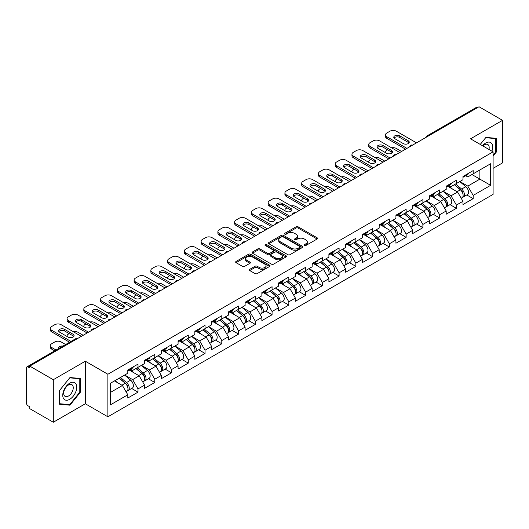 <?xml version="1.0" encoding="UTF-8"?>
<svg xmlns="http://www.w3.org/2000/svg" width="529" height="529" viewBox="0 0 529 529"><rect width="100%" height="100%" fill="white"/><g stroke="black" fill="none" stroke-linecap="round" stroke-linejoin="round"><path stroke-width="0.79" d="M304.44 245.476A1.045 0.602 0 0 0 305.914 245.476L317.116 239.009A1.494 0.86 0 0 0 317.552 238.4A1.494 0.86 0 0 0 317.116 237.792L298.138 226.835A1.494 0.86 0 0 0 296.028 226.835L284.827 233.302A1.045 0.602 0 0 0 284.523 233.725A1.045 0.602 0 0 0 284.827 234.155A1.045 0.602 0 0 0 286.301 234.155L287.75 233.315A4.774 2.757 0 0 1 294.501 233.315L296.081 234.228A4.774 2.757 0 0 1 297.477 236.179A4.774 2.757 0 0 1 296.081 238.129L294.633 238.963A1.045 0.602 0 0 0 294.329 239.392A1.045 0.602 0 0 0 294.633 239.816A1.045 0.602 0 0 0 296.108 239.816L297.556 238.976A4.774 2.757 0 0 1 304.307 238.976L305.888 239.895A4.774 2.757 0 0 1 307.283 241.839A4.774 2.757 0 0 1 305.888 243.79L304.44 244.623A1.045 0.602 0 0 0 304.135 245.053A1.045 0.602 0 0 0 304.44 245.476L304.44 244.623M249.741 269.327A1.494 0.86 0 0 0 249.304 269.935A1.494 0.86 0 0 0 249.741 270.544L255.064 273.619A1.494 0.86 0 0 0 257.173 273.619L269.618 266.437A1.494 0.86 0 0 0 270.054 265.822A1.494 0.86 0 0 0 269.618 265.214L250.634 254.257A1.494 0.86 0 0 0 248.524 254.257L236.086 261.445A1.494 0.86 0 0 0 235.65 262.053A1.494 0.86 0 0 0 236.086 262.662L242.513 266.371A1.494 0.86 0 0 0 244.623 266.371L249.953 263.297A1.494 0.86 0 0 0 250.389 262.688A1.494 0.86 0 0 0 249.953 262.08L246.759 260.242A3.987 2.301 0 0 1 245.595 258.615A3.987 2.301 0 0 1 248.055 256.486A3.987 2.301 0 0 1 252.399 256.982L264.897 264.196A3.987 2.301 0 0 1 266.067 265.822A3.987 2.301 0 0 1 263.601 267.952A3.987 2.301 0 0 1 259.256 267.456L257.173 266.252A1.494 0.86 0 0 0 255.064 266.252L249.741 269.327L249.741 270.544L255.064 267.495L255.064 266.252M85.321 361.221L53.303 379.703L29.783 366.121L479.023 106.752L502.55 120.334L470.539 138.816L493.094 151.843L107.876 374.248L85.321 361.221L85.321 403.766L107.876 416.792L107.876 374.248M287.855 254.687A1.494 0.86 0 0 0 289.965 254.687L302.409 247.499A1.494 0.86 0 0 0 302.846 246.891A1.494 0.86 0 0 0 302.409 246.283L283.432 235.326A1.494 0.86 0 0 0 281.322 235.326L268.877 242.507A1.494 0.86 0 0 0 268.441 243.122A1.494 0.86 0 0 0 268.877 243.73L287.855 254.687M265.657 245.701A1.045 0.602 0 0 1 266.715 245.853L266.715 244.61L286.01 255.752A1.494 0.86 0 0 1 286.447 256.36A1.494 0.86 0 0 1 286.01 256.968L273.572 264.15A1.494 0.86 0 0 1 271.463 264.15L252.478 253.193L252.478 251.976A1.494 0.86 0 0 0 252.042 252.584A1.494 0.86 0 0 0 252.478 253.193M252.478 251.976L257.808 248.901A1.494 0.86 0 0 1 259.918 248.901L267.614 253.345A1.494 0.86 0 0 0 269.724 253.345L273.255 251.308A1.494 0.86 0 0 0 273.691 250.7A1.494 0.86 0 0 0 273.255 250.091L265.241 245.463A1.045 0.602 0 0 1 264.936 245.039A1.045 0.602 0 0 1 265.578 244.477A1.045 0.602 0 0 1 266.715 244.61M107.876 416.792L493.094 194.388L493.094 151.843M131.635 388.458L138.009 392.141L138.009 388.914L132.64 379.61L124.685 375.021M138.009 392.141L127.806 398.033L127.806 394.806L110.349 404.883L110.349 383.3L127.806 373.223L127.806 369.996L138.009 364.104L138.009 367.331L144.562 363.549L144.562 360.322L154.766 354.43L154.766 357.657L161.319 353.868L161.319 350.648L171.528 344.756L171.528 347.976L178.081 344.194L178.081 340.974L188.284 335.082L188.284 338.302L194.837 334.52L194.837 331.293L205.04 325.401L205.04 328.628L211.593 324.846L211.593 321.619L221.796 315.727L221.796 318.954L228.349 315.172L228.349 311.945L238.559 306.053L238.559 309.28L245.112 305.498L245.112 302.271L255.315 296.379L255.315 299.606L261.868 295.817L261.868 292.597L272.071 286.705L272.071 289.925L278.624 286.143L278.624 282.922L288.834 277.031L288.834 280.251L295.387 276.469L295.387 273.242L305.59 267.35L305.59 270.577L312.143 266.795L312.143 263.568L322.346 257.676L322.346 260.903L328.899 257.12L328.899 253.894L339.102 248.002L339.102 251.229L345.655 247.446L345.655 244.219L355.865 238.328L355.865 241.555L362.418 237.772L362.418 234.545L372.621 228.654L372.621 231.874L379.174 228.092L379.174 224.871L389.377 218.98L389.377 222.2L395.93 218.417L395.93 215.191L406.14 209.299L406.14 212.526L412.693 208.743L412.693 205.517L422.896 199.625L422.896 202.852L429.449 199.069L429.449 195.842L439.652 189.951L439.652 193.178L446.205 189.395L446.205 186.168L456.415 180.277L456.415 183.503L462.968 179.721L462.968 176.494L473.171 170.602L473.171 173.829L490.628 163.745L490.628 185.329L473.171 195.413L467.801 186.109L459.846 181.52M466.796 194.956L473.171 198.633L473.171 195.413M473.171 198.633L462.968 204.525L462.968 201.304L456.415 205.087L451.039 195.783L443.09 191.194M450.04 204.63L456.415 208.307L456.415 205.087M456.415 208.307L446.205 214.199L446.205 210.978L439.652 214.761L434.283 205.457L426.334 200.868M433.277 214.305L439.652 217.988L439.652 214.761M439.652 217.988L429.449 223.879L429.449 220.653L422.896 224.435L417.526 215.131L409.578 210.542M416.521 223.979L422.896 227.662L422.896 224.435M422.896 227.662L412.693 233.553L412.693 230.327L406.14 234.109L400.764 224.805L392.816 220.216M399.765 233.653L406.14 237.336L406.14 234.109M406.14 237.336L395.93 243.228L395.93 240.001L389.377 243.783L384.008 234.479L376.059 229.89M383.009 243.333L389.377 247.01L389.377 243.783M389.377 247.01L379.174 252.902L379.174 249.675L372.621 253.464L367.252 244.16L359.303 239.571M366.247 253.007L372.621 256.684L372.621 253.464M372.621 256.684L362.418 262.576L362.418 259.355L355.865 263.138L350.496 253.834L342.541 249.245M349.49 262.682L355.865 266.358L355.865 263.138M355.865 266.358L345.655 272.25L345.655 269.03L339.102 272.812L333.733 263.508L325.785 258.919M332.734 272.356L339.102 276.039L339.102 272.812M339.102 276.039L328.899 281.931L328.899 278.704L322.346 282.486L316.977 273.182L309.029 268.593M315.972 282.03L322.346 285.713L322.346 282.486M322.346 285.713L312.143 291.605L312.143 288.378L305.59 292.16L300.221 282.856L292.266 278.267M299.216 291.704L305.59 295.387L305.59 292.16M305.59 295.387L295.387 301.279L295.387 298.052L288.834 301.834L283.458 292.53L275.51 287.941M282.46 301.385L288.834 305.061L288.834 301.834M288.834 305.061L278.624 310.953L278.624 307.726L272.071 311.508L266.702 302.211L258.754 297.622M265.697 311.059L272.071 314.735L272.071 311.508M272.071 314.735L261.868 320.627L261.868 317.407L255.315 321.189L249.946 311.885L241.998 307.296M248.941 320.733L255.315 324.409L255.315 321.189M255.315 324.409L245.112 330.301L245.112 327.081L238.559 330.863L233.183 321.559L225.235 316.97M232.185 330.407L238.559 334.09L238.559 330.863M238.559 334.09L228.349 339.982L228.349 336.755L221.796 340.537L216.427 331.233L208.479 326.644M215.429 340.081L221.796 343.764L221.796 340.537M221.796 343.764L211.593 349.656L211.593 346.429L205.04 350.211L199.671 340.907L191.723 336.318M198.666 349.755L205.04 353.438L205.04 350.211M205.04 353.438L194.837 359.33L194.837 356.103L188.284 359.885L182.915 350.582L174.96 345.992M181.91 359.436L188.284 363.112L188.284 359.885M188.284 363.112L178.081 369.004L178.081 365.777L171.528 369.559L166.152 360.262L158.204 355.667M165.154 369.11L171.528 372.786L171.528 369.559M171.528 372.786L161.319 378.678L161.319 375.451L154.766 379.24L149.396 369.936L141.448 365.347M148.391 378.784L154.766 382.46L154.766 379.24M154.766 382.46L144.562 388.352L144.562 385.132L138.009 388.914M130.564 369.229L132.64 370.432L138.009 367.331M132.64 379.61L139.193 375.828L129.162 370.036M144.562 385.132L139.193 375.828M147.32 359.555L149.396 360.758L154.766 357.657M149.396 369.936L155.949 366.154L145.925 360.361M161.319 375.451L155.949 366.154M164.076 349.881L166.152 351.077L171.528 347.976M166.152 360.262L172.705 356.473L162.681 350.687M178.081 365.777L172.705 356.473M180.839 340.207L182.915 341.403L188.284 338.302M182.915 350.582L189.468 346.799L179.437 341.013M194.837 356.103L189.468 346.799M197.595 330.532L199.671 331.729L205.04 328.628M199.671 340.907L206.224 337.125L196.199 331.339M211.593 346.429L206.224 337.125M214.351 320.858L216.427 322.055L221.796 318.954M216.427 331.233L222.98 327.451L212.956 321.665M228.349 336.755L222.98 327.451M231.107 311.178L233.183 312.381L238.559 309.28M233.183 321.559L239.736 317.777L229.712 311.984M245.112 327.081L239.736 317.777M247.87 301.504L249.946 302.707L255.315 299.606M249.946 311.885L256.499 308.103L246.468 302.31M261.868 317.407L256.499 308.103M264.626 291.829L266.702 293.026L272.071 289.925M266.702 302.211L273.255 298.422L263.23 292.636M278.624 307.726L273.255 298.422M281.382 282.155L283.458 283.352L288.834 280.251M283.458 292.53L290.011 288.748L279.986 282.962M295.387 298.052L290.011 288.748M298.144 272.481L300.221 273.678L305.59 270.577M300.221 282.856L306.774 279.074L296.743 273.288M312.143 288.378L306.774 279.074M314.9 262.807L316.977 264.004L322.346 260.903M316.977 273.182L323.53 269.4L313.505 263.614M328.899 278.704L323.53 269.4M331.657 253.127L333.733 254.33L339.102 251.229M333.733 263.508L340.286 259.726L330.261 253.933M345.655 269.03L340.286 259.726M348.413 243.452L350.496 244.656L355.865 241.555M350.496 253.834L357.042 250.052L347.017 244.259M362.418 259.355L357.042 250.052M365.175 233.778L367.252 234.975L372.621 231.874M367.252 244.16L373.805 240.371L363.78 234.585M379.174 249.675L373.805 240.371M381.931 224.104L384.008 225.301L389.377 222.2M384.008 234.479L390.561 230.697L380.536 224.911M395.93 240.001L390.561 230.697M398.687 214.43L400.764 215.627L406.14 212.526M400.764 224.805L407.317 221.023L397.292 215.237M412.693 230.327L407.317 221.023M415.45 204.756L417.526 205.953L422.896 202.852M417.526 215.131L424.079 211.349L414.048 205.563M429.449 220.653L424.079 211.349M432.206 195.082L434.283 196.279L439.652 193.178M434.283 205.457L440.836 201.675L430.811 195.882M446.205 210.978L440.836 201.675M448.962 185.401L451.039 186.605L456.415 183.503M451.039 195.783L457.592 192.001L447.567 186.208M462.968 201.304L457.592 192.001M477.416 107.685L428.748 135.774M428.067 136.171A2.281 1.316 120 0 1 428.642 135.715A2.281 1.316 60 0 0 427.505 135.603L476.166 107.506A2.281 1.316 60 0 1 477.303 107.618M465.725 175.727L467.801 176.924L473.171 173.829M467.801 186.109L479.882 179.126L479.882 169.948L490.628 163.745M471.934 174.537L490.628 185.329M493.094 168.341L502.55 162.879L502.55 120.334M53.303 379.703L53.303 422.248L29.783 408.666L29.783 406.808L28.063 405.816A2.281 1.316 -120 0 1 26.45 403.025L26.45 367.919A2.281 1.316 -120 0 1 26.919 366.875A2.281 1.316 -120 0 1 28.063 366.987L29.783 367.979L29.783 366.121M53.303 422.248L85.321 403.766M110.349 392.478L122.43 385.502L114.482 380.913M127.806 394.806L122.43 385.502M493.094 156.088L496.268 152.147L496.268 138.327L485.9 137.401L480.253 144.424M80.322 378.466L69.954 377.541L59.592 390.435L59.592 404.255L69.954 405.188L80.322 392.287L80.322 378.466M304.856 245.628L305.888 245.026A4.774 2.757 0 0 0 307.283 243.082L307.283 241.839M297.477 236.179L297.477 237.422A4.774 2.757 0 0 1 296.081 239.366L295.05 239.961M317.116 237.792L317.116 239.009L298.138 228.072A1.494 0.86 0 0 0 296.028 228.072L285.243 234.301M302.39 247.512L283.432 236.569A1.494 0.86 0 0 0 281.322 236.569L268.897 243.737M299.771 247.321A1.045 0.602 0 0 0 300.075 246.891A1.045 0.602 0 0 0 299.771 246.468L283.114 236.847A1.045 0.602 0 0 0 281.633 236.847L280.106 237.733A4.774 2.757 0 0 0 278.71 239.677A4.774 2.757 0 0 0 280.106 241.627L291.492 248.2A4.774 2.757 0 0 0 298.244 248.2L299.771 247.321L299.771 248.557A1.045 0.602 0 0 0 300.075 248.134L300.075 246.891M278.71 239.677L278.71 240.92A4.774 2.757 0 0 0 280.106 242.871L280.106 241.627M299.771 248.557L298.244 249.443A4.774 2.757 0 0 1 291.492 249.443L280.106 242.871M252.498 253.206L257.808 250.144L257.808 248.901M273.691 250.7L273.691 251.936A1.494 0.86 0 0 1 273.255 252.545L269.724 254.588A1.494 0.86 0 0 1 267.614 254.588L259.918 250.144A1.494 0.86 0 0 0 257.808 250.144M266.715 245.853L285.991 256.982M275.602 257.96A3.987 2.301 0 0 0 279.947 258.456A3.987 2.301 0 0 0 282.407 256.327A3.987 2.301 0 0 0 281.243 254.7L276.839 252.161A1.494 0.86 0 0 0 274.73 252.161L271.198 254.198A1.494 0.86 0 0 0 270.762 254.806A1.494 0.86 0 0 0 271.198 255.414L275.602 257.96L275.602 259.197A3.987 2.301 0 0 0 279.947 259.699A3.987 2.301 0 0 0 282.407 257.57L282.407 256.327M270.762 254.806L270.762 256.049A1.494 0.86 0 0 0 271.198 256.658L271.198 255.414M275.602 259.197L271.198 256.658M266.067 265.822L266.067 267.066A3.987 2.301 0 0 1 263.601 269.195A3.987 2.301 0 0 1 259.256 268.692L257.173 267.495A1.494 0.86 0 0 0 255.064 267.495M245.595 258.615L245.595 259.851A3.987 2.301 0 0 0 246.759 261.478L246.759 260.242M249.933 263.31L246.759 261.478M269.598 266.444L250.634 255.5A1.494 0.86 0 0 0 248.524 255.5L236.106 262.668M495.726 151.836L496.268 152.147M79.786 391.976L80.322 392.287M68.863 404.553L69.954 405.188M461.685 190.764L460.938 190.328M462.65 197.158A5.012 2.896 -120 0 0 463.378 196.927A5.012 2.896 -120 0 0 464.277 193.429A5.012 2.896 -120 0 0 461.665 189.058L455.621 183.96M463.378 196.927L467.51 194.54A5.012 2.896 -120 0 0 468.416 191.042A5.012 2.896 -120 0 0 465.804 186.671L459.754 181.573M454.457 184.628L461.354 190.447A3.035 1.752 60 0 1 462.994 194.196M401.571 151.466L396.36 148.457A4.556 2.632 0 0 0 391.632 147.836M387.605 149.793L386.798 150.256A4.556 2.632 0 0 0 385.469 152.121A4.556 2.632 0 0 0 385.588 152.722M461.176 198.203L462.088 197.674A5.012 2.896 -120 0 0 462.987 194.169A5.012 2.896 -120 0 0 460.375 189.805L454.332 184.7M452.586 189.111L448.506 185.666M394.072 138.069A3.491 2.017 180 0 1 399.745 137.454L408.229 142.354A3.491 2.017 180 0 1 408.963 142.969M405.545 149.171L386.798 138.353A4.556 2.632 180 0 1 385.469 136.489L385.469 134.875A4.556 2.632 0 0 0 386.798 136.74L386.798 138.353M464.31 175.714A5.012 2.896 60 0 1 463.378 177.083A5.012 2.896 60 0 1 462.968 177.255M468.443 173.327A5.012 2.896 60 0 1 467.51 174.696L463.378 177.083M385.469 134.875A4.556 2.632 0 0 1 386.798 133.017L389.919 131.218A4.556 2.632 0 0 1 396.36 131.218L416.502 142.85M406.94 148.365L386.798 136.74M399.745 135.841L408.229 140.74A3.491 2.017 180 0 1 409.254 142.162A3.491 2.017 180 0 1 407.099 144.027A3.491 2.017 180 0 1 403.29 143.59L394.806 138.691A3.491 2.017 180 0 1 393.781 137.262A3.491 2.017 180 0 1 395.937 135.404A3.491 2.017 180 0 1 399.745 135.841L399.745 137.454M491.91 151.155A9.872 5.7 120 0 0 485.682 143.035A9.872 5.7 120 0 0 482.521 145.733M488.955 149.449A6.758 3.901 120 0 0 487.791 144.51A6.758 3.901 120 0 0 484.412 144.84A6.758 3.901 120 0 0 482.931 145.971M480.272 144.437L485.682 137.705L495.726 138.598L495.726 151.995L493.094 155.268M495.065 138.214L495.726 138.598M63.692 398.76A9.872 5.7 120 0 0 73.233 396.208A9.872 5.7 120 0 0 75.786 383.717A9.872 5.7 120 0 0 66.251 386.269A9.872 5.7 120 0 0 63.692 398.76M64.333 395.652A6.758 3.901 120 0 0 65.087 396.36A6.758 3.901 120 0 0 71.382 393.206A6.758 3.901 120 0 0 72.612 385.357A6.758 3.901 120 0 0 71.851 384.649A6.758 3.901 120 0 0 65.563 387.803A6.758 3.901 120 0 0 64.333 395.652M69.742 377.845L79.786 378.744L79.786 392.134L69.742 404.632L59.698 403.733L59.698 390.342L69.742 377.845M79.119 378.361L79.786 378.744M444.929 200.438L444.175 200.008M445.887 206.832A5.012 2.896 -120 0 0 446.621 206.608A5.012 2.896 -120 0 0 447.521 203.103A5.012 2.896 -120 0 0 444.909 198.732L438.865 193.634M446.621 206.608L450.754 204.214A5.012 2.896 -120 0 0 451.654 200.716A5.012 2.896 -120 0 0 449.042 196.345L442.998 191.247M437.701 194.308L444.591 200.127A3.035 1.752 60 0 1 446.238 203.87M384.814 161.14L379.604 158.138A4.556 2.632 0 0 0 374.876 157.51M370.849 159.467L370.042 159.937A4.556 2.632 0 0 0 368.706 161.795A4.556 2.632 0 0 0 368.832 162.396M444.42 207.877L445.332 207.348A5.012 2.896 -120 0 0 446.231 203.844A5.012 2.896 -120 0 0 443.619 199.479L437.576 194.374M435.83 198.785L431.75 195.34M428.173 210.112L427.419 209.682M429.131 216.506A5.012 2.896 -120 0 0 429.859 216.282A5.012 2.896 -120 0 0 430.758 212.777A5.012 2.896 -120 0 0 428.153 208.406L422.102 203.308M429.859 216.282L433.998 213.895A5.012 2.896 -120 0 0 434.898 210.39A5.012 2.896 -120 0 0 432.286 206.019L426.242 200.921M420.939 203.982L427.835 209.801A3.035 1.752 60 0 1 429.475 213.544M368.058 170.821L362.848 167.812A4.556 2.632 0 0 0 358.113 167.19M354.093 169.141L353.286 169.611A4.556 2.632 0 0 0 351.95 171.469A4.556 2.632 0 0 0 352.069 172.07M427.657 217.551L428.569 217.022A5.012 2.896 -120 0 0 429.475 213.518A5.012 2.896 -120 0 0 426.863 209.153L420.813 204.055M419.074 208.459L414.994 205.014M411.41 219.793L410.663 219.356M412.375 226.181A5.012 2.896 -120 0 0 413.103 225.956A5.012 2.896 -120 0 0 414.002 222.451A5.012 2.896 -120 0 0 411.39 218.087L405.346 212.982M413.103 225.956L417.236 223.569A5.012 2.896 -120 0 0 418.141 220.064A5.012 2.896 -120 0 0 415.529 215.7L409.479 210.595M404.182 213.656L411.079 219.475A3.035 1.752 60 0 1 412.719 223.218M351.296 180.495L346.085 177.486A4.556 2.632 0 0 0 341.357 176.865M337.33 178.822L336.53 179.285A4.556 2.632 0 0 0 335.194 181.143A4.556 2.632 0 0 0 335.313 181.745M410.901 227.225L411.813 226.696A5.012 2.896 -120 0 0 412.713 223.198A5.012 2.896 -120 0 0 410.101 218.827L404.057 213.729M402.311 218.133L398.231 214.695M394.654 229.467L393.9 229.031M395.613 235.855A5.012 2.896 -120 0 0 396.347 235.63A5.012 2.896 -120 0 0 397.246 232.125A5.012 2.896 -120 0 0 394.634 227.761L388.59 222.656M396.347 235.63L400.479 233.243A5.012 2.896 -120 0 0 401.379 229.738A5.012 2.896 -120 0 0 398.773 225.374L392.723 220.269M387.426 223.331L394.323 229.15A3.035 1.752 60 0 1 395.963 232.892M334.54 190.169L329.329 187.16A4.556 2.632 0 0 0 324.601 186.539M320.574 188.496L319.767 188.959A4.556 2.632 0 0 0 318.432 190.817A4.556 2.632 0 0 0 318.557 191.419M394.145 236.899L395.057 236.377A5.012 2.896 -120 0 0 395.956 232.872A5.012 2.896 -120 0 0 393.345 228.502L387.301 223.403M385.555 227.807L381.475 224.369M377.898 239.141L377.144 238.705M378.857 245.529A5.012 2.896 -120 0 0 379.584 245.304A5.012 2.896 -120 0 0 380.49 241.799A5.012 2.896 -120 0 0 377.878 237.435L371.827 232.337M379.584 245.304L383.723 242.917A5.012 2.896 -120 0 0 384.623 239.412A5.012 2.896 -120 0 0 382.011 235.048L375.967 229.943M370.664 233.005L377.561 238.824A3.035 1.752 60 0 1 379.2 242.566M317.784 199.843L312.573 196.834A4.556 2.632 0 0 0 307.845 196.213M303.818 198.17L303.011 198.633A4.556 2.632 0 0 0 301.675 200.498A4.556 2.632 0 0 0 301.794 201.099M377.382 246.574L378.295 246.051A5.012 2.896 -120 0 0 379.2 242.547A5.012 2.896 -120 0 0 376.588 238.182L370.545 233.077M368.799 237.481L364.719 234.043M377.316 147.75A3.491 2.017 180 0 1 382.989 147.128L391.473 152.028A3.491 2.017 180 0 1 392.207 152.65M388.789 158.845L370.042 148.027A4.556 2.632 180 0 1 368.706 146.163L368.706 144.556A4.556 2.632 0 0 0 370.042 146.414L370.042 148.027M447.554 185.395A5.012 2.896 60 0 1 446.621 186.757A5.012 2.896 60 0 1 446.205 186.929M451.687 183.001A5.012 2.896 60 0 1 450.754 184.37L446.621 186.757M368.706 144.556A4.556 2.632 0 0 1 370.042 142.691L373.157 140.893A4.556 2.632 0 0 1 379.604 140.893L399.745 152.524M390.184 158.039L370.042 146.414M382.989 145.515L391.473 150.415A3.491 2.017 180 0 1 392.498 151.843A3.491 2.017 180 0 1 390.342 153.701A3.491 2.017 180 0 1 386.534 153.265L378.043 148.365A3.491 2.017 180 0 1 377.025 146.943A3.491 2.017 180 0 1 379.181 145.078A3.491 2.017 180 0 1 382.989 145.515L382.989 147.128M360.553 157.424A3.491 2.017 180 0 1 366.227 156.802L374.717 161.702A3.491 2.017 180 0 1 375.451 162.324M372.032 168.526L353.286 157.702A4.556 2.632 180 0 1 351.95 155.843L351.95 154.23A4.556 2.632 0 0 0 353.286 156.088L353.286 157.702M430.791 195.069A5.012 2.896 60 0 1 429.859 196.431A5.012 2.896 60 0 1 429.449 196.603M434.931 192.682A5.012 2.896 60 0 1 433.998 194.044L429.859 196.431M351.95 154.23A4.556 2.632 0 0 1 353.286 152.365L356.401 150.567A4.556 2.632 0 0 1 362.848 150.567L382.989 162.198M373.428 167.719L353.286 156.088M366.227 155.189L374.717 160.089A3.491 2.017 180 0 1 375.742 161.517A3.491 2.017 180 0 1 373.58 163.382A3.491 2.017 180 0 1 369.778 162.939L361.287 158.045A3.491 2.017 180 0 1 360.262 156.617A3.491 2.017 180 0 1 362.425 154.752A3.491 2.017 180 0 1 366.227 155.189L366.227 156.802M343.797 167.098A3.491 2.017 180 0 1 349.471 166.476L357.961 171.376A3.491 2.017 180 0 1 358.688 171.998M355.27 178.2L336.53 167.376A4.556 2.632 180 0 1 335.194 165.517L335.194 163.904A4.556 2.632 0 0 0 336.53 165.762L336.53 167.376M414.035 204.743A5.012 2.896 60 0 1 413.103 206.105A5.012 2.896 60 0 1 412.693 206.277M418.174 202.356A5.012 2.896 60 0 1 417.236 203.718L413.103 206.105M335.194 163.904A4.556 2.632 0 0 1 336.53 162.039L339.644 160.241A4.556 2.632 0 0 1 346.085 160.241L366.227 171.872M356.672 177.394L336.53 165.762M349.471 164.863L357.961 169.763A3.491 2.017 180 0 1 358.979 171.191A3.491 2.017 180 0 1 356.824 173.056A3.491 2.017 180 0 1 353.015 172.619L344.531 167.719A3.491 2.017 180 0 1 343.506 166.291A3.491 2.017 180 0 1 345.662 164.426A3.491 2.017 180 0 1 349.471 164.863L349.471 166.476M327.041 176.772A3.491 2.017 180 0 1 332.715 176.15L341.198 181.05A3.491 2.017 180 0 1 341.932 181.672M338.514 187.874L319.767 177.05A4.556 2.632 180 0 1 318.432 175.192L318.432 173.578A4.556 2.632 0 0 0 319.767 175.436L319.767 177.05M397.279 214.417A5.012 2.896 60 0 1 396.347 215.786A5.012 2.896 60 0 1 395.93 215.951M401.412 212.03A5.012 2.896 60 0 1 400.479 213.399L396.347 215.786M318.432 173.578A4.556 2.632 0 0 1 319.767 171.72L322.882 169.921A4.556 2.632 0 0 1 329.329 169.921L349.471 181.546M339.909 187.068L319.767 175.436M332.715 174.537L341.198 179.437A3.491 2.017 180 0 1 342.223 180.865A3.491 2.017 180 0 1 340.068 182.73A3.491 2.017 180 0 1 336.259 182.293L327.775 177.394A3.491 2.017 180 0 1 326.75 175.965A3.491 2.017 180 0 1 328.906 174.101A3.491 2.017 180 0 1 332.715 174.537L332.715 176.15M310.285 186.446A3.491 2.017 180 0 1 315.958 185.824L324.442 190.724A3.491 2.017 180 0 1 325.176 191.346M321.758 197.548L303.011 186.724A4.556 2.632 180 0 1 301.675 184.866L301.675 183.252A4.556 2.632 0 0 0 303.011 185.117L303.011 186.724M380.516 224.091A5.012 2.896 60 0 1 379.584 225.46A5.012 2.896 60 0 1 379.174 225.625M384.656 221.704A5.012 2.896 60 0 1 383.723 223.073L379.584 225.46M301.675 183.252A4.556 2.632 0 0 1 303.011 181.394L306.126 179.596A4.556 2.632 0 0 1 312.573 179.596L332.715 191.22M323.153 196.742L303.011 185.117M315.958 184.218L324.442 189.118A3.491 2.017 180 0 1 325.467 190.539A3.491 2.017 180 0 1 323.312 192.404A3.491 2.017 180 0 1 319.503 191.967L311.012 187.068A3.491 2.017 180 0 1 309.994 185.639A3.491 2.017 180 0 1 312.15 183.775A3.491 2.017 180 0 1 315.958 184.218L315.958 185.824M361.135 248.815L360.388 248.379M362.101 255.209A5.012 2.896 -120 0 0 362.828 254.978A5.012 2.896 -120 0 0 363.727 251.48A5.012 2.896 -120 0 0 361.115 247.109L355.071 242.011M362.828 254.978L366.967 252.591A5.012 2.896 -120 0 0 367.867 249.086A5.012 2.896 -120 0 0 365.255 244.722L359.211 239.624M353.908 242.679L360.804 248.498A3.035 1.752 60 0 1 362.444 252.24M301.021 209.517L295.817 206.508A4.556 2.632 0 0 0 291.082 205.887M287.062 207.844L286.255 208.307A4.556 2.632 0 0 0 284.919 210.172A4.556 2.632 0 0 0 285.038 210.773M360.626 256.254L361.538 255.725A5.012 2.896 -120 0 0 362.438 252.221A5.012 2.896 -120 0 0 359.832 247.856L353.782 242.751M352.043 247.162L347.963 243.717M293.522 196.12A3.491 2.017 180 0 1 299.196 195.505L307.686 200.405A3.491 2.017 180 0 1 308.414 201.02M305.002 207.223L286.255 196.404A4.556 2.632 180 0 1 284.919 194.54L284.919 192.926A4.556 2.632 0 0 0 286.255 194.791L286.255 196.404M363.76 233.765A5.012 2.896 60 0 1 362.828 235.134A5.012 2.896 60 0 1 362.418 235.306M367.9 231.378A5.012 2.896 60 0 1 366.967 232.747L362.828 235.134M284.919 192.926A4.556 2.632 0 0 1 286.255 191.068L289.37 189.27A4.556 2.632 0 0 1 295.817 189.27L315.958 200.901M306.397 206.416L286.255 194.791M299.196 193.892L307.686 198.792A3.491 2.017 180 0 1 308.705 200.213A3.491 2.017 180 0 1 306.549 202.078A3.491 2.017 180 0 1 302.74 201.642L294.256 196.742A3.491 2.017 180 0 1 293.231 195.313A3.491 2.017 180 0 1 295.387 193.455A3.491 2.017 180 0 1 299.196 193.892L299.196 195.505M344.379 258.489L343.625 258.059M345.344 264.884A5.012 2.896 -120 0 0 346.072 264.659A5.012 2.896 -120 0 0 346.971 261.154A5.012 2.896 -120 0 0 344.359 256.783L338.315 251.685M346.072 264.659L350.205 262.265A5.012 2.896 -120 0 0 351.104 258.767A5.012 2.896 -120 0 0 348.499 254.396L342.448 249.298M337.152 252.359L344.048 258.178A3.035 1.752 60 0 1 345.688 261.921M284.265 219.191L279.054 216.189A4.556 2.632 0 0 0 274.326 215.561M270.299 217.518L269.492 217.988A4.556 2.632 0 0 0 268.163 219.846A4.556 2.632 0 0 0 268.282 220.448M343.87 265.928L344.782 265.399A5.012 2.896 -120 0 0 345.682 261.895A5.012 2.896 -120 0 0 343.07 257.53L337.026 252.426M335.28 256.836L331.2 253.391M276.766 205.801A3.491 2.017 180 0 1 282.44 205.179L290.924 210.079A3.491 2.017 180 0 1 291.658 210.694M288.239 216.897L269.492 206.079A4.556 2.632 180 0 1 268.163 204.214L268.163 202.6A4.556 2.632 0 0 0 269.492 204.465L269.492 206.079M347.004 243.446A5.012 2.896 60 0 1 346.072 244.808A5.012 2.896 60 0 1 345.655 244.98M351.137 241.052A5.012 2.896 60 0 1 350.205 242.421L346.072 244.808M268.163 202.6A4.556 2.632 0 0 1 269.492 200.742L272.614 198.944A4.556 2.632 0 0 1 279.054 198.944L299.196 210.575M289.634 216.09L269.492 204.465M282.44 203.566L290.924 208.466A3.491 2.017 180 0 1 291.948 209.894A3.491 2.017 180 0 1 289.793 211.752A3.491 2.017 180 0 1 285.984 211.316L277.5 206.416A3.491 2.017 180 0 1 276.475 204.994A3.491 2.017 180 0 1 278.631 203.129A3.491 2.017 180 0 1 282.44 203.566L282.44 205.179M327.623 268.163L326.869 267.734M328.582 274.558A5.012 2.896 -120 0 0 329.309 274.333A5.012 2.896 -120 0 0 330.215 270.828A5.012 2.896 -120 0 0 327.603 266.457L321.559 261.359M329.309 274.333L333.449 271.946A5.012 2.896 -120 0 0 334.348 268.441A5.012 2.896 -120 0 0 331.736 264.07L325.692 258.972M320.389 262.034L327.286 267.853A3.035 1.752 60 0 1 328.926 271.595M267.509 228.872L262.298 225.863A4.556 2.632 0 0 0 257.57 225.242M253.543 227.192L252.736 227.662A4.556 2.632 0 0 0 251.401 229.52A4.556 2.632 0 0 0 251.52 230.122M327.107 275.602L328.026 275.073A5.012 2.896 -120 0 0 328.926 271.569A5.012 2.896 -120 0 0 326.314 267.205L320.27 262.106M318.524 266.51L314.444 263.065M260.01 215.475A3.491 2.017 180 0 1 265.684 214.853L274.167 219.753A3.491 2.017 180 0 1 274.901 220.375M271.483 226.577L252.736 215.753A4.556 2.632 180 0 1 251.401 213.895L251.401 212.281A4.556 2.632 0 0 0 252.736 214.139L252.736 215.753M330.248 253.12A5.012 2.896 60 0 1 329.309 254.482A5.012 2.896 60 0 1 328.899 254.654M334.381 250.733A5.012 2.896 60 0 1 333.449 252.095L329.309 254.482M251.401 212.281A4.556 2.632 0 0 1 252.736 210.416L255.851 208.618A4.556 2.632 0 0 1 262.298 208.618L282.44 220.249M272.878 225.771L252.736 214.139M265.684 213.24L274.167 218.14A3.491 2.017 180 0 1 275.192 219.568A3.491 2.017 180 0 1 273.037 221.433A3.491 2.017 180 0 1 269.228 220.99L260.737 216.09A3.491 2.017 180 0 1 259.719 214.668A3.491 2.017 180 0 1 261.875 212.803A3.491 2.017 180 0 1 265.684 213.24L265.684 214.853M310.867 277.844L310.113 277.408M311.826 284.232A5.012 2.896 -120 0 0 312.553 284.007A5.012 2.896 -120 0 0 313.452 280.502A5.012 2.896 -120 0 0 310.847 276.138L304.797 271.033M312.553 284.007L316.692 281.62A5.012 2.896 -120 0 0 317.592 278.115A5.012 2.896 -120 0 0 314.98 273.751L308.936 268.646M303.633 271.708L310.53 277.527A3.035 1.752 60 0 1 312.17 281.269M250.753 238.546L245.542 235.537A4.556 2.632 0 0 0 240.807 234.916M236.787 236.873L235.98 237.336A4.556 2.632 0 0 0 234.645 239.194A4.556 2.632 0 0 0 234.764 239.796M310.351 285.276L311.264 284.747A5.012 2.896 -120 0 0 312.163 281.249A5.012 2.896 -120 0 0 309.558 276.879L303.507 271.78M301.768 276.184L297.688 272.746M243.247 225.149A3.491 2.017 180 0 1 248.921 224.527L257.411 229.427A3.491 2.017 180 0 1 258.145 230.049M254.727 236.251L235.98 225.427A4.556 2.632 180 0 1 234.645 223.569L234.645 221.955A4.556 2.632 0 0 0 235.98 223.813L235.98 225.427M313.485 262.794A5.012 2.896 60 0 1 312.553 264.156A5.012 2.896 60 0 1 312.143 264.328M317.625 260.407A5.012 2.896 60 0 1 316.692 261.769L312.553 264.156M234.645 221.955A4.556 2.632 0 0 1 235.98 220.09L239.095 218.292A4.556 2.632 0 0 1 245.542 218.292L265.684 229.923M256.122 235.445L235.98 223.813M248.921 222.914L257.411 227.814A3.491 2.017 180 0 1 258.436 229.242A3.491 2.017 180 0 1 256.274 231.107A3.491 2.017 180 0 1 252.472 230.67L243.981 225.771A3.491 2.017 180 0 1 242.956 224.342A3.491 2.017 180 0 1 245.119 222.478A3.491 2.017 180 0 1 248.921 222.914L248.921 224.527M294.104 287.518L293.357 287.082M295.07 293.906A5.012 2.896 -120 0 0 295.797 293.681A5.012 2.896 -120 0 0 296.696 290.176A5.012 2.896 -120 0 0 294.084 285.812L288.041 280.707M295.797 293.681L299.93 291.294A5.012 2.896 -120 0 0 300.836 287.789A5.012 2.896 -120 0 0 298.224 283.425L292.173 278.32M286.877 281.382L293.774 287.201A3.035 1.752 60 0 1 295.413 290.943M233.99 248.22L228.779 245.211A4.556 2.632 0 0 0 224.051 244.59M220.024 246.547L219.224 247.01A4.556 2.632 0 0 0 217.888 248.868A4.556 2.632 0 0 0 218.008 249.47M293.595 294.951L294.508 294.428A5.012 2.896 -120 0 0 295.407 290.924A5.012 2.896 -120 0 0 292.795 286.553L286.751 281.454M285.005 285.858L280.925 282.42M226.491 234.823A3.491 2.017 180 0 1 232.165 234.202L240.655 239.101A3.491 2.017 180 0 1 241.383 239.723M237.964 245.925L219.224 235.101A4.556 2.632 180 0 1 217.888 233.243L217.888 231.629A4.556 2.632 0 0 0 219.224 233.487L219.224 235.101M296.729 272.468A5.012 2.896 60 0 1 295.797 273.837A5.012 2.896 60 0 1 295.387 274.002M300.862 270.081A5.012 2.896 60 0 1 299.93 271.443L295.797 273.837M217.888 231.629A4.556 2.632 0 0 1 219.224 229.771L222.339 227.973A4.556 2.632 0 0 1 228.779 227.973L248.921 239.597M239.366 245.119L219.224 233.487M232.165 232.588L240.655 237.488A3.491 2.017 180 0 1 241.674 238.916A3.491 2.017 180 0 1 239.518 240.781A3.491 2.017 180 0 1 235.709 240.345L227.225 235.445A3.491 2.017 180 0 1 226.2 234.016A3.491 2.017 180 0 1 228.356 232.152A3.491 2.017 180 0 1 232.165 232.588L232.165 234.202M277.348 297.192L276.594 296.756M278.307 303.58A5.012 2.896 -120 0 0 279.041 303.355A5.012 2.896 -120 0 0 279.94 299.85A5.012 2.896 -120 0 0 277.328 295.486L271.284 290.388M279.041 303.355L283.174 300.968A5.012 2.896 -120 0 0 284.073 297.463A5.012 2.896 -120 0 0 281.461 293.099L275.417 287.994M270.121 291.056L277.017 296.875A3.035 1.752 60 0 1 278.657 300.617M217.234 257.894L212.023 254.885A4.556 2.632 0 0 0 207.295 254.264M203.268 256.221L202.462 256.684A4.556 2.632 0 0 0 201.126 258.549A4.556 2.632 0 0 0 201.251 259.15M276.839 304.625L277.751 304.102A5.012 2.896 -120 0 0 278.651 300.598A5.012 2.896 -120 0 0 276.039 296.227L269.995 291.129M268.249 295.532L264.169 292.094M209.735 244.497A3.491 2.017 180 0 1 215.409 243.876L223.893 248.775A3.491 2.017 180 0 1 224.627 249.397M221.208 255.6L202.462 244.775A4.556 2.632 180 0 1 201.126 242.917L201.126 241.303A4.556 2.632 0 0 0 202.462 243.168L202.462 244.775M279.973 282.142A5.012 2.896 60 0 1 279.041 283.511A5.012 2.896 60 0 1 278.624 283.676M284.106 279.755A5.012 2.896 60 0 1 283.174 281.124L279.041 283.511M201.126 241.303A4.556 2.632 0 0 1 202.462 239.445L205.576 237.647A4.556 2.632 0 0 1 212.023 237.647L232.165 249.271M222.603 254.793L202.462 243.168M215.409 242.269L223.893 247.162A3.491 2.017 180 0 1 224.918 248.59A3.491 2.017 180 0 1 222.762 250.455A3.491 2.017 180 0 1 218.953 250.019L210.469 245.119A3.491 2.017 180 0 1 209.444 243.69A3.491 2.017 180 0 1 211.6 241.826A3.491 2.017 180 0 1 215.409 242.269L215.409 243.876M260.592 306.866L259.838 306.43M261.551 313.261A5.012 2.896 -120 0 0 262.278 313.029A5.012 2.896 -120 0 0 263.184 309.531A5.012 2.896 -120 0 0 260.572 305.16L254.522 300.062M262.278 313.029L266.418 310.642A5.012 2.896 -120 0 0 267.317 307.137A5.012 2.896 -120 0 0 264.705 302.773L258.661 297.675M253.358 300.73L260.255 306.549A3.035 1.752 60 0 1 261.895 310.292M200.478 267.568L195.267 264.56A4.556 2.632 0 0 0 190.533 263.938M186.512 265.895L185.705 266.358A4.556 2.632 0 0 0 184.37 268.223A4.556 2.632 0 0 0 184.489 268.825M260.076 314.305L260.989 313.776A5.012 2.896 -120 0 0 261.895 310.272A5.012 2.896 -120 0 0 259.283 305.907L253.232 300.803M251.493 305.213L247.413 301.768M192.973 254.171A3.491 2.017 180 0 1 198.653 253.556L207.137 258.456A3.491 2.017 180 0 1 207.871 259.071M204.452 265.274L185.705 254.456A4.556 2.632 180 0 1 184.37 252.591L184.37 250.977A4.556 2.632 0 0 0 185.705 252.842L185.705 254.456M263.211 291.816A5.012 2.896 60 0 1 262.278 293.185A5.012 2.896 60 0 1 261.868 293.357M267.35 289.429A5.012 2.896 60 0 1 266.418 290.798L262.278 293.185M184.37 250.977A4.556 2.632 0 0 1 185.705 249.119L188.82 247.321A4.556 2.632 0 0 1 195.267 247.321L215.409 258.952M205.847 264.467L185.705 252.842M198.653 251.943L207.137 256.843A3.491 2.017 180 0 1 208.162 258.264A3.491 2.017 180 0 1 205.999 260.129A3.491 2.017 180 0 1 202.197 259.693L193.707 254.793A3.491 2.017 180 0 1 192.682 253.365A3.491 2.017 180 0 1 194.844 251.506A3.491 2.017 180 0 1 198.653 251.943L198.653 253.556M243.829 316.54L243.082 316.111M244.795 322.935A5.012 2.896 -120 0 0 245.522 322.703A5.012 2.896 -120 0 0 246.421 319.205A5.012 2.896 -120 0 0 243.809 314.834L237.766 309.736M245.522 322.703L249.655 320.316A5.012 2.896 -120 0 0 250.561 316.818A5.012 2.896 -120 0 0 247.949 312.447L241.905 307.349M236.602 310.411L243.499 316.223A3.035 1.752 60 0 1 245.139 319.972M183.715 277.242L178.504 274.24A4.556 2.632 0 0 0 173.776 273.612M169.756 275.569L168.949 276.039A4.556 2.632 0 0 0 167.614 277.897A4.556 2.632 0 0 0 167.733 278.499M243.32 323.979L244.233 323.45A5.012 2.896 -120 0 0 245.132 319.946A5.012 2.896 -120 0 0 242.52 315.582L236.476 310.477M234.737 314.887L230.657 311.442M176.217 263.845A3.491 2.017 180 0 1 181.89 263.23L190.38 268.13A3.491 2.017 180 0 1 191.108 268.745M187.689 274.948L168.949 264.13A4.556 2.632 180 0 1 167.614 262.265L167.614 260.652A4.556 2.632 0 0 0 168.949 262.516L168.949 264.13M246.454 301.49A5.012 2.896 60 0 1 245.522 302.859A5.012 2.896 60 0 1 245.112 303.031M250.594 299.103A5.012 2.896 60 0 1 249.655 300.472L245.522 302.859M167.614 260.652A4.556 2.632 0 0 1 168.949 258.793L172.064 256.995A4.556 2.632 0 0 1 178.504 256.995L198.646 268.626M189.091 274.141L168.949 262.516M181.89 261.617L190.38 266.517A3.491 2.017 180 0 1 191.399 267.945A3.491 2.017 180 0 1 189.243 269.803A3.491 2.017 180 0 1 185.434 269.367L176.951 264.467A3.491 2.017 180 0 1 175.926 263.045A3.491 2.017 180 0 1 178.081 261.181A3.491 2.017 180 0 1 181.89 261.617L181.89 263.23M227.073 326.214L226.319 325.785M228.032 332.609A5.012 2.896 -120 0 0 228.766 332.384A5.012 2.896 -120 0 0 229.665 328.879A5.012 2.896 -120 0 0 227.053 324.508L221.01 319.41M228.766 332.384L232.899 329.997A5.012 2.896 -120 0 0 233.798 326.492A5.012 2.896 -120 0 0 231.193 322.121L225.142 317.023M219.846 320.085L226.743 325.904A3.035 1.752 60 0 1 228.383 329.646M166.959 286.923L161.748 283.914A4.556 2.632 0 0 0 157.02 283.293M152.993 285.243L152.187 285.713A4.556 2.632 0 0 0 150.851 287.571A4.556 2.632 0 0 0 150.977 288.173M226.564 333.654L227.477 333.125A5.012 2.896 -120 0 0 228.376 329.62A5.012 2.896 -120 0 0 225.764 325.256L219.72 320.157M217.974 324.561L213.895 321.116M159.46 273.526A3.491 2.017 180 0 1 165.134 272.904L173.618 277.804A3.491 2.017 180 0 1 174.352 278.426M170.933 284.628L152.187 273.804A4.556 2.632 180 0 1 150.851 271.939L150.851 270.332A4.556 2.632 0 0 0 152.187 272.19L152.187 273.804M229.698 311.171A5.012 2.896 60 0 1 228.766 312.533A5.012 2.896 60 0 1 228.349 312.705M233.831 308.784A5.012 2.896 60 0 1 232.899 310.146L228.766 312.533M150.851 270.332A4.556 2.632 0 0 1 152.187 268.468L155.301 266.669A4.556 2.632 0 0 1 161.748 266.669L181.89 278.3M172.328 283.822L152.187 272.19M165.134 271.291L173.618 276.191A3.491 2.017 180 0 1 174.643 277.619A3.491 2.017 180 0 1 172.487 279.484A3.491 2.017 180 0 1 168.678 279.041L160.194 274.141A3.491 2.017 180 0 1 159.169 272.719A3.491 2.017 180 0 1 161.325 270.855A3.491 2.017 180 0 1 165.134 271.291L165.134 272.904M210.317 335.889L209.563 335.459M211.276 342.283A5.012 2.896 -120 0 0 212.003 342.058A5.012 2.896 -120 0 0 212.909 338.553A5.012 2.896 -120 0 0 210.297 334.189L204.247 329.084M212.003 342.058L216.143 339.671A5.012 2.896 -120 0 0 217.042 336.166A5.012 2.896 -120 0 0 214.43 331.795L208.386 326.697M203.083 329.759L209.98 335.578A3.035 1.752 60 0 1 211.62 339.32M150.203 296.597L144.992 293.588A4.556 2.632 0 0 0 140.264 292.967M136.237 294.924L135.431 295.387A4.556 2.632 0 0 0 134.095 297.245A4.556 2.632 0 0 0 134.214 297.847M209.801 343.328L210.714 342.799A5.012 2.896 -120 0 0 211.62 339.301A5.012 2.896 -120 0 0 209.008 334.93L202.964 329.832M201.218 334.235L197.138 330.797M142.704 283.2A3.491 2.017 180 0 1 148.378 282.579L156.862 287.478A3.491 2.017 180 0 1 157.596 288.1M154.177 294.303L135.431 283.478A4.556 2.632 180 0 1 134.095 281.62L134.095 280.006A4.556 2.632 0 0 0 135.431 281.864L135.431 283.478M212.942 320.845A5.012 2.896 60 0 1 212.003 322.207A5.012 2.896 60 0 1 211.593 322.379M217.075 318.458A5.012 2.896 60 0 1 216.143 319.82L212.003 322.207M134.095 280.006A4.556 2.632 0 0 1 135.431 278.142L138.545 276.343A4.556 2.632 0 0 1 144.992 276.343L165.134 287.974M155.572 293.496L135.431 281.864M148.378 280.965L156.862 285.865A3.491 2.017 180 0 1 157.887 287.293A3.491 2.017 180 0 1 155.731 289.158A3.491 2.017 180 0 1 151.922 288.722L143.432 283.822A3.491 2.017 180 0 1 142.413 282.393A3.491 2.017 180 0 1 144.569 280.529A3.491 2.017 180 0 1 148.378 280.965L148.378 282.579M193.554 345.569L192.807 345.133M194.52 351.957A5.012 2.896 -120 0 0 195.247 351.732A5.012 2.896 -120 0 0 196.147 348.227A5.012 2.896 -120 0 0 193.541 343.863L187.491 338.758M195.247 351.732L199.387 349.345A5.012 2.896 -120 0 0 200.286 345.84A5.012 2.896 -120 0 0 197.674 341.476L191.63 336.371M186.327 339.433L193.224 345.252A3.035 1.752 60 0 1 194.864 348.995M133.44 306.271L128.236 303.262A4.556 2.632 0 0 0 123.502 302.641M119.481 304.598L118.675 305.061A4.556 2.632 0 0 0 117.339 306.919A4.556 2.632 0 0 0 117.458 307.521M193.045 353.002L193.958 352.479A5.012 2.896 -120 0 0 194.857 348.975A5.012 2.896 -120 0 0 192.252 344.604L186.201 339.506M184.462 343.91L180.382 340.471M125.942 292.874A3.491 2.017 180 0 1 131.615 292.253L140.106 297.153A3.491 2.017 180 0 1 140.833 297.774M137.421 303.977L118.675 293.152A4.556 2.632 180 0 1 117.339 291.294L117.339 289.68A4.556 2.632 0 0 0 118.675 291.539L118.675 293.152M196.18 330.519A5.012 2.896 60 0 1 195.247 331.888A5.012 2.896 60 0 1 194.837 332.053M200.319 328.132A5.012 2.896 60 0 1 199.387 329.494L195.247 331.888M117.339 289.68A4.556 2.632 0 0 1 118.675 287.822L121.789 286.024A4.556 2.632 0 0 1 128.236 286.024L148.378 297.648M138.816 303.17L118.675 291.539M131.615 290.639L140.106 295.539A3.491 2.017 180 0 1 141.124 296.967A3.491 2.017 180 0 1 138.968 298.832A3.491 2.017 180 0 1 135.16 298.396L126.676 293.496A3.491 2.017 180 0 1 125.651 292.068A3.491 2.017 180 0 1 127.806 290.203A3.491 2.017 180 0 1 131.615 290.639L131.615 292.253M176.798 355.243L176.045 354.807M177.764 361.631A5.012 2.896 -120 0 0 178.491 361.406A5.012 2.896 -120 0 0 179.391 357.902A5.012 2.896 -120 0 0 176.779 353.537L170.735 348.439M178.491 361.406L182.624 359.019A5.012 2.896 -120 0 0 183.523 355.514A5.012 2.896 -120 0 0 180.918 351.15L174.868 346.045M169.571 349.107L176.468 354.926A3.035 1.752 60 0 1 178.108 358.669M116.684 315.945L111.474 312.937A4.556 2.632 0 0 0 106.746 312.315M102.719 314.272L101.912 314.735A4.556 2.632 0 0 0 100.583 316.6A4.556 2.632 0 0 0 100.702 317.195M176.289 362.676L177.202 362.153A5.012 2.896 -120 0 0 178.101 358.649A5.012 2.896 -120 0 0 175.489 354.278L169.445 349.18M167.7 353.584L163.62 350.145M109.186 302.548A3.491 2.017 180 0 1 114.859 301.927L123.343 306.827A3.491 2.017 180 0 1 124.077 307.448M120.658 313.651L101.912 302.826A4.556 2.632 180 0 1 100.583 300.968L100.583 299.354A4.556 2.632 0 0 0 101.912 301.213L101.912 302.826M179.424 340.193A5.012 2.896 60 0 1 178.491 341.562A5.012 2.896 60 0 1 178.081 341.727M183.556 337.806A5.012 2.896 60 0 1 182.624 339.175L178.491 341.562M100.583 299.354A4.556 2.632 0 0 1 101.912 297.496L105.033 295.698A4.556 2.632 0 0 1 111.474 295.698L131.615 307.323M122.054 312.844L101.912 301.213M114.859 300.313L123.343 305.213A3.491 2.017 180 0 1 124.368 306.641A3.491 2.017 180 0 1 122.212 308.506A3.491 2.017 180 0 1 118.403 308.07L109.92 303.17A3.491 2.017 180 0 1 108.895 301.742A3.491 2.017 180 0 1 111.05 299.877A3.491 2.017 180 0 1 114.859 300.313L114.859 301.927M160.042 364.917L159.289 364.481M161.001 371.305A5.012 2.896 -120 0 0 161.735 371.08A5.012 2.896 -120 0 0 162.634 367.582A5.012 2.896 -120 0 0 160.023 363.211L153.979 358.113M161.735 371.08L165.868 368.693A5.012 2.896 -120 0 0 166.767 365.189A5.012 2.896 -120 0 0 164.155 360.824L158.111 355.726M152.808 358.781L159.705 364.6A3.035 1.752 60 0 1 161.352 368.343M99.928 325.619L94.717 322.611A4.556 2.632 0 0 0 89.99 321.989M85.963 323.946L85.156 324.409A4.556 2.632 0 0 0 83.82 326.274A4.556 2.632 0 0 0 83.946 326.876M159.527 372.356L160.446 371.827A5.012 2.896 -120 0 0 161.345 368.323A5.012 2.896 -120 0 0 158.733 363.959L152.689 358.854M150.944 363.264L146.864 359.819M92.43 312.222A3.491 2.017 180 0 1 98.103 311.607L106.587 316.501A3.491 2.017 180 0 1 107.321 317.122M103.902 323.325L85.156 312.507A4.556 2.632 180 0 1 83.82 310.642L83.82 309.029A4.556 2.632 0 0 0 85.156 310.893L85.156 312.507M162.667 349.867A5.012 2.896 60 0 1 161.735 351.236A5.012 2.896 60 0 1 161.319 351.408M166.8 347.48A5.012 2.896 60 0 1 165.868 348.849L161.735 351.236M83.82 309.029A4.556 2.632 0 0 1 85.156 307.17L88.27 305.372A4.556 2.632 0 0 1 94.717 305.372L114.859 316.997M105.297 322.518L85.156 310.893M98.103 309.994L106.587 314.894A3.491 2.017 180 0 1 107.612 316.316A3.491 2.017 180 0 1 105.456 318.18A3.491 2.017 180 0 1 101.647 317.744L93.157 312.844A3.491 2.017 180 0 1 92.139 311.416A3.491 2.017 180 0 1 94.294 309.558A3.491 2.017 180 0 1 98.103 309.994L98.103 311.607M143.286 374.592L142.532 374.155M144.245 380.986A5.012 2.896 -120 0 0 144.972 380.754A5.012 2.896 -120 0 0 145.872 377.256A5.012 2.896 -120 0 0 143.266 372.885L137.216 367.787M144.972 380.754L149.112 378.367A5.012 2.896 -120 0 0 150.011 374.869A5.012 2.896 -120 0 0 147.399 370.498L141.355 365.4M136.052 368.462L142.949 374.274A3.035 1.752 60 0 1 144.589 378.023M83.172 335.293L77.961 332.291A4.556 2.632 0 0 0 73.227 331.663M69.206 333.62L68.4 334.09A4.556 2.632 0 0 0 67.064 335.948A4.556 2.632 0 0 0 67.183 336.55M142.77 382.031L143.683 381.502A5.012 2.896 -120 0 0 144.582 377.997A5.012 2.896 -120 0 0 141.977 373.633L135.927 368.528M134.187 372.938L130.108 369.493M75.667 321.897A3.491 2.017 180 0 1 81.34 321.282L89.831 326.181A3.491 2.017 180 0 1 90.565 326.796M87.146 332.999L68.4 322.181A4.556 2.632 180 0 1 67.064 320.316L67.064 318.703A4.556 2.632 0 0 0 68.4 320.567L68.4 322.181M145.905 359.541A5.012 2.896 60 0 1 144.972 360.91A5.012 2.896 60 0 1 144.562 361.082M150.044 357.154A5.012 2.896 60 0 1 149.112 358.523L144.972 360.91M67.064 318.703A4.556 2.632 0 0 1 68.4 316.845L71.514 315.046A4.556 2.632 0 0 1 77.961 315.046L98.103 326.677M88.541 332.192L68.4 320.567M81.34 319.668L89.831 324.568A3.491 2.017 180 0 1 90.856 325.996A3.491 2.017 180 0 1 88.693 327.854A3.491 2.017 180 0 1 84.891 327.418L76.401 322.518A3.491 2.017 180 0 1 75.376 321.096A3.491 2.017 180 0 1 77.538 319.232A3.491 2.017 180 0 1 81.34 319.668L81.34 321.282M126.524 384.266L125.776 383.836M127.489 390.66A5.012 2.896 -120 0 0 128.216 390.435A5.012 2.896 -120 0 0 129.116 386.93A5.012 2.896 -120 0 0 126.504 382.56L120.46 377.461M128.216 390.435L132.349 388.048A5.012 2.896 -120 0 0 133.255 384.543A5.012 2.896 -120 0 0 130.643 380.172L124.593 375.074M119.296 378.136L126.193 383.955A3.035 1.752 60 0 1 127.833 387.697M62.984 346.059A3.491 2.017 0 0 0 58.62 348.009A3.491 2.017 0 0 0 58.732 348.512M65.636 344.524L61.199 341.965A4.556 2.632 0 0 0 54.758 341.965L51.644 343.764A4.556 2.632 0 0 0 50.308 345.622A4.556 2.632 0 0 0 51.644 347.48L51.644 349.094L54.679 350.853M56.074 350.046L51.644 347.48M126.014 391.705L126.927 391.176A5.012 2.896 -120 0 0 127.826 387.671A5.012 2.896 -120 0 0 125.214 383.307L119.17 378.209M117.425 382.612L115.038 380.596M51.644 349.094A4.556 2.632 180 0 1 50.308 347.236L50.308 345.622M58.911 331.577A3.491 2.017 180 0 1 64.584 330.956L73.075 335.855A3.491 2.017 180 0 1 73.802 336.477M69.61 342.23L51.644 331.855A4.556 2.632 180 0 1 50.308 329.99L50.308 328.383A4.556 2.632 0 0 0 51.644 330.241L51.644 331.855M129.149 369.222A5.012 2.896 60 0 1 128.216 370.584A5.012 2.896 60 0 1 127.806 370.756M133.282 366.835A5.012 2.896 60 0 1 132.349 368.197L128.216 370.584M50.308 328.383A4.556 2.632 0 0 1 51.644 326.519L54.758 324.72A4.556 2.632 0 0 1 61.199 324.72L81.34 336.351M71.005 341.423L51.644 330.241M64.584 329.342L73.075 334.242A3.491 2.017 180 0 1 74.093 335.67A3.491 2.017 180 0 1 71.937 337.535A3.491 2.017 180 0 1 68.129 337.092L59.645 332.192A3.491 2.017 180 0 1 58.62 330.77A3.491 2.017 180 0 1 60.775 328.906A3.491 2.017 180 0 1 64.584 329.342L64.584 330.956M76.831 338.957L28.063 366.987M77.3 338.686A2.281 1.316 -60 0 0 76.725 338.891A2.281 1.316 -120 0 0 75.587 338.778L26.919 366.875M411.304 145.845A2.281 1.316 120 0 1 411.886 145.389A2.281 1.316 -60 0 1 412.461 145.177M394.548 155.526A2.281 1.316 120 0 1 395.13 155.063A2.281 1.316 -60 0 1 395.705 154.858M377.792 165.2A2.281 1.316 120 0 1 378.367 164.737A2.281 1.316 -60 0 1 378.949 164.532M361.029 174.874A2.281 1.316 120 0 1 361.611 174.418A2.281 1.316 -60 0 1 362.186 174.206M344.273 184.548A2.281 1.316 120 0 1 344.855 184.092A2.281 1.316 -60 0 1 345.43 183.88M327.517 194.222A2.281 1.316 120 0 1 328.092 193.766A2.281 1.316 -60 0 1 328.674 193.554M310.761 203.896A2.281 1.316 120 0 1 311.336 203.44A2.281 1.316 -60 0 1 311.918 203.229M293.998 213.577A2.281 1.316 120 0 1 294.58 213.114A2.281 1.316 -60 0 1 295.156 212.909M277.242 223.251A2.281 1.316 120 0 1 277.818 222.788A2.281 1.316 -60 0 1 278.399 222.583M260.486 232.925A2.281 1.316 120 0 1 261.062 232.469A2.281 1.316 -60 0 1 261.643 232.257M243.724 242.599A2.281 1.316 120 0 1 244.305 242.143A2.281 1.316 -60 0 1 244.881 241.932M226.967 252.273A2.281 1.316 120 0 1 227.549 251.817A2.281 1.316 -60 0 1 228.125 251.606M210.211 261.948A2.281 1.316 120 0 1 210.787 261.491A2.281 1.316 -60 0 1 211.369 261.28M193.449 271.622A2.281 1.316 120 0 1 194.031 271.165A2.281 1.316 -60 0 1 194.606 270.954M176.693 281.302A2.281 1.316 120 0 1 177.275 280.839A2.281 1.316 -60 0 1 177.85 280.635M159.937 290.976A2.281 1.316 120 0 1 160.512 290.52A2.281 1.316 -60 0 1 161.094 290.309M143.18 300.651A2.281 1.316 120 0 1 143.756 300.194A2.281 1.316 -60 0 1 144.338 299.983M126.418 310.325A2.281 1.316 120 0 1 127 309.868A2.281 1.316 -60 0 1 127.575 309.657M109.662 319.999A2.281 1.316 120 0 1 110.237 319.542A2.281 1.316 -60 0 1 110.819 319.331M92.906 329.673A2.281 1.316 120 0 1 93.481 329.217A2.281 1.316 -60 0 1 94.063 329.005M305.888 245.026L305.888 243.79M294.633 239.816L294.633 238.963M296.081 239.366L296.081 238.129M284.827 234.155L284.827 233.302M296.028 228.072L296.028 226.835M298.138 228.072L298.138 226.835M268.877 243.73L268.877 242.507M281.322 236.569L281.322 235.326M283.432 236.569L283.432 235.326M302.409 247.499L302.409 246.283M291.492 249.443L291.492 248.2M298.244 249.443L298.244 248.2M259.918 250.144L259.918 248.901M267.614 254.588L267.614 253.345M269.724 254.588L269.724 253.345M273.255 252.545L273.255 251.308M286.01 256.968L286.01 255.752M257.173 267.495L257.173 266.252M259.256 268.692L259.256 267.456M249.953 263.297L249.953 262.08M236.086 262.662L236.086 261.445M248.524 255.5L248.524 254.257M250.634 255.5L250.634 254.257M269.618 266.437L269.618 265.214M461.665 189.058L465.804 186.671M457.082 191.703L460.375 189.805M408.229 140.74L408.229 142.354M444.909 198.732L449.042 196.345M440.326 201.377L443.619 199.479M428.153 208.406L432.286 206.019M423.57 211.058L426.863 209.153M411.39 218.087L415.529 215.7M406.808 220.732L410.101 218.827M394.634 227.761L398.773 225.374M390.052 230.406L393.345 228.502M377.878 237.435L382.011 235.048M373.295 240.08L376.588 238.182M391.473 150.415L391.473 152.028M374.717 160.089L374.717 161.702M357.961 169.763L357.961 171.376M341.198 179.437L341.198 181.05M324.442 189.118L324.442 190.724M361.115 247.109L365.255 244.722M356.539 249.754L359.832 247.856M307.686 198.792L307.686 200.405M344.359 256.783L348.499 254.396M339.777 259.428L343.07 257.53M290.924 208.466L290.924 210.079M327.603 266.457L331.736 264.07M323.021 269.109L326.314 267.205M274.167 218.14L274.167 219.753M310.847 276.138L314.98 273.751M306.265 278.783L309.558 276.879M257.411 227.814L257.411 229.427M294.084 285.812L298.224 283.425M289.502 288.457L292.795 286.553M240.655 237.488L240.655 239.101M277.328 295.486L281.461 293.099M272.746 298.131L276.039 296.227M223.893 247.162L223.893 248.775M260.572 305.16L264.705 302.773M255.99 307.805L259.283 305.907M207.137 256.843L207.137 258.456M243.809 314.834L247.949 312.447M239.227 317.479L242.52 315.582M190.38 266.517L190.38 268.13M227.053 324.508L231.193 322.121M222.471 327.153L225.764 325.256M173.618 276.191L173.618 277.804M210.297 334.189L214.43 331.795M205.715 336.834L209.008 334.93M156.862 285.865L156.862 287.478M193.541 343.863L197.674 341.476M188.959 346.508L192.252 344.604M140.106 295.539L140.106 297.153M176.779 353.537L180.918 351.15M172.196 356.182L175.489 354.278M123.343 305.213L123.343 306.827M160.023 363.211L164.155 360.824M155.44 365.856L158.733 363.959M106.587 314.894L106.587 316.501M143.266 372.885L147.399 370.498M138.684 375.53L141.977 373.633M89.831 324.568L89.831 326.181M126.504 382.56L130.643 380.172M121.921 385.205L125.214 383.307M73.075 334.242L73.075 335.855M427.505 135.603A2.281 2.281 0 0 0 426.407 137.13M412.613 145.091A2.281 2.281 0 0 0 409.651 146.804M395.857 154.766A2.281 2.281 0 0 0 392.895 156.478M379.101 164.44A2.281 2.281 0 0 0 376.132 166.152M362.339 174.12A2.281 2.281 0 0 0 359.376 175.826M345.582 183.794A2.281 2.281 0 0 0 342.62 185.507M328.826 193.469A2.281 2.281 0 0 0 325.857 195.181M312.07 203.143A2.281 2.281 0 0 0 309.101 204.855M295.308 212.817A2.281 2.281 0 0 0 292.345 214.529M278.552 222.491A2.281 2.281 0 0 0 275.589 224.203M261.795 232.171A2.281 2.281 0 0 0 258.826 233.878M245.033 241.846A2.281 2.281 0 0 0 242.07 243.558M228.277 251.52A2.281 2.281 0 0 0 225.314 253.232M211.521 261.194A2.281 2.281 0 0 0 208.552 262.906M194.758 270.868A2.281 2.281 0 0 0 191.796 272.58M178.002 280.542A2.281 2.281 0 0 0 175.039 282.255M161.246 290.223A2.281 2.281 0 0 0 158.277 291.929M144.49 299.897A2.281 2.281 0 0 0 141.521 301.609M127.727 309.571A2.281 2.281 0 0 0 124.765 311.283M110.971 319.245A2.281 2.281 0 0 0 108.009 320.958M94.215 328.919A2.281 2.281 0 0 0 91.246 330.632M77.452 338.593A2.281 2.281 0 0 0 75.587 338.778M385.469 152.65L385.469 152.121M368.706 162.324L368.706 161.795M351.95 172.004L351.95 171.469M335.194 181.678L335.194 181.143M318.432 191.353L318.432 190.817M301.675 201.027L301.675 200.498M284.919 210.701L284.919 210.172M268.163 220.375L268.163 219.846M251.401 230.049L251.401 229.52M234.645 239.73L234.645 239.194M217.888 249.404L217.888 248.868M201.126 259.078L201.126 258.549M184.37 268.752L184.37 268.223M167.614 278.426L167.614 277.897M150.851 288.1L150.851 287.571M134.095 297.781L134.095 297.245M117.339 307.455L117.339 306.919M100.583 317.129L100.583 316.6M83.82 326.803L83.82 326.274M67.064 336.477L67.064 335.948"/></g></svg>
